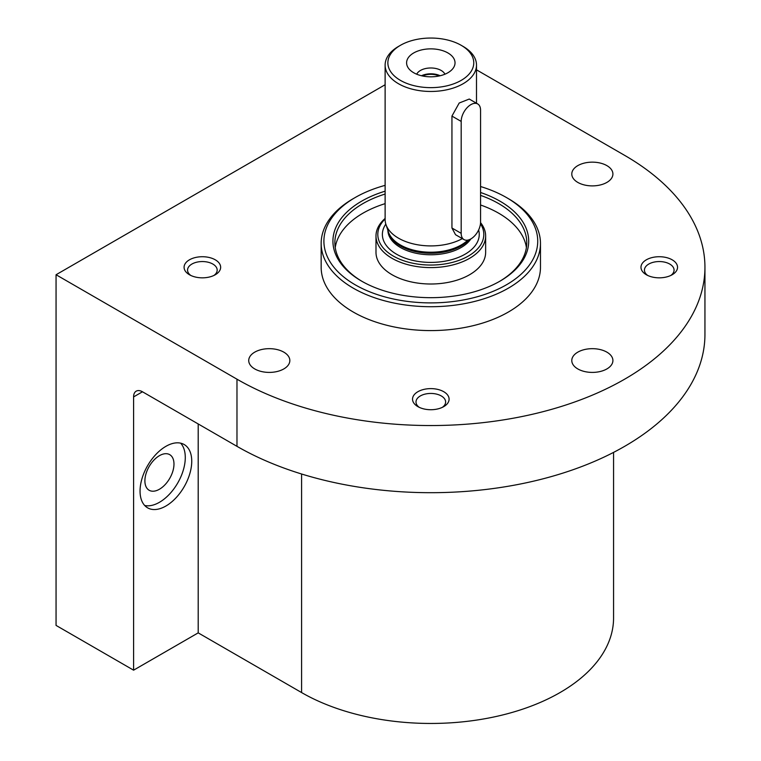 <?xml version="1.0" encoding="UTF-8"?>
<svg xmlns="http://www.w3.org/2000/svg" width="761" height="761" viewBox="0 0 761 761"><rect width="100%" height="100%" fill="white"/><g stroke="black" fill="none" stroke-linecap="round" stroke-linejoin="round"><path stroke-width="1.14" d="M613.566 452.395L613.566 617.942A182.754 105.513 180 0 1 500.748 715.426A182.754 105.513 180 0 1 301.584 692.558L198.202 632.867L198.202 423.953M385.123 84.747L56.057 274.74L56.057 625.409L133.594 670.175L198.202 632.867M56.057 274.74L236.975 379.187A274.131 158.269 0 0 0 535.715 413.499A274.131 158.269 0 0 0 704.943 267.273L704.943 334.431A274.131 158.269 180 0 1 535.715 480.648A274.131 158.269 180 0 1 236.975 446.336L142.478 391.782A12.566 7.258 60 0 0 136.19 391.164A12.566 7.258 60 0 0 133.594 396.909L133.594 670.175M165.898 506.027A36.547 21.099 -60 0 1 147.624 507.844A36.547 21.099 -60 0 1 147.624 465.637A36.547 21.099 -60 0 1 184.172 444.529A36.547 21.099 -60 0 1 189.774 473.818A36.547 21.099 -60 0 1 165.898 506.027M704.943 267.273A274.131 158.269 0 0 0 624.657 155.368L476.5 69.831M480.562 186.531A106.911 61.727 180 0 1 506.407 197.518A106.911 61.727 180 0 1 506.417 197.518L508.348 198.64A109.651 63.306 180 0 1 540.472 243.406L540.472 267.273A109.651 63.306 180 0 1 430.812 330.588A109.651 63.306 180 0 1 321.161 267.273L321.161 243.406A109.651 63.306 180 0 1 353.275 198.64L355.216 197.518A106.911 61.727 180 0 1 385.123 185.361M577.808 368.933A20.557 11.872 0 0 0 600.22 371.501A20.557 11.872 0 0 0 612.909 360.543A20.557 11.872 0 0 0 592.353 348.671A20.557 11.872 0 0 0 571.787 360.543A20.557 11.872 0 0 0 577.808 368.933M577.808 182.412A20.557 11.872 0 0 0 600.22 184.98A20.557 11.872 0 0 0 612.909 174.012A20.557 11.872 0 0 0 592.353 162.15A20.557 11.872 0 0 0 571.787 174.012A20.557 11.872 0 0 0 577.808 182.412M254.745 368.933A20.557 11.872 0 0 0 277.147 371.501A20.557 11.872 0 0 0 289.836 360.543A20.557 11.872 0 0 0 269.28 348.671A20.557 11.872 0 0 0 248.723 360.543A20.557 11.872 0 0 0 254.745 368.933M672.182 259.815A18.274 10.549 180 0 1 672.182 274.74A18.274 10.549 180 0 1 646.336 274.74A18.274 10.549 180 0 1 646.336 259.815A18.274 10.549 180 0 1 672.182 259.815M215.287 259.815A18.274 10.549 180 0 1 215.296 274.74A18.274 10.549 180 0 1 189.441 274.74A18.274 10.549 180 0 1 189.441 259.815A18.274 10.549 180 0 1 215.287 259.815M443.739 391.706A18.274 10.549 180 0 1 443.739 406.631A18.274 10.549 180 0 1 417.894 406.631A18.274 10.549 180 0 1 417.894 391.706A18.274 10.549 180 0 1 443.739 391.706M419.244 407.335A14.811 8.552 180 0 1 416.001 401.998A14.811 8.552 180 0 1 425.142 394.093A14.811 8.552 180 0 1 441.285 395.948A14.811 8.552 180 0 1 445.623 401.998A14.811 8.552 180 0 1 442.379 407.335M190.802 275.444A14.811 8.552 180 0 1 187.558 270.107A14.811 8.552 180 0 1 196.699 262.203A14.811 8.552 180 0 1 212.842 264.057A14.811 8.552 180 0 1 217.18 270.107A14.811 8.552 180 0 1 213.936 275.444M647.687 275.444A14.811 8.552 180 0 1 644.443 270.107A14.811 8.552 180 0 1 653.594 262.203A14.811 8.552 180 0 1 669.737 264.057A14.811 8.552 180 0 1 674.075 270.107A14.811 8.552 180 0 1 670.831 275.444M180.652 443.168A36.547 21.099 -60 0 1 182.345 473.057A36.547 21.099 -60 0 1 159.439 502.298A36.547 21.099 -60 0 1 144.676 505.475M159.439 489.237A20.557 11.872 -60 0 1 149.156 490.265A20.557 11.872 -60 0 1 149.156 466.522A20.557 11.872 -60 0 1 169.713 454.65A20.557 11.872 -60 0 1 172.871 471.126A20.557 11.872 -60 0 1 159.439 489.237M508.348 198.64L506.417 197.518A106.911 61.727 180 0 1 506.407 284.814A106.911 61.727 180 0 1 355.216 284.814A106.911 61.727 180 0 1 355.216 197.518M480.562 192.495A97.884 56.514 180 0 1 500.025 201.199A97.884 56.514 180 0 1 500.034 281.123A97.884 56.514 180 0 1 361.599 281.123A97.884 56.514 180 0 1 385.123 191.182M540.472 243.406A109.651 63.306 180 0 1 430.812 306.712A109.651 63.306 180 0 1 321.161 243.406M480.562 195.377A95.943 55.391 180 0 1 498.655 203.577A95.943 55.391 180 0 1 526.764 242.749A95.943 55.391 180 0 1 499.34 281.522M362.293 281.522A95.943 55.391 180 0 1 334.869 242.749A95.943 55.391 180 0 1 385.123 194.036M480.562 204.994A95.943 55.391 180 0 1 498.655 213.185A95.943 55.391 180 0 1 526.403 247.553M335.23 247.553A95.943 55.391 180 0 1 385.123 203.644M480.552 222.631A54.83 31.658 180 0 1 485.642 235.939L485.642 252.357A54.83 31.658 180 0 1 430.812 284.005A54.83 31.658 180 0 1 375.991 252.357L375.991 235.939A54.83 31.658 180 0 1 385.123 218.445M462.327 238.631A45.689 26.378 180 0 1 416.895 244.652A45.689 26.378 180 0 1 385.951 224.524A45.689 26.378 180 0 1 385.123 219.529L385.123 65.085A45.689 26.378 180 0 1 398.507 46.431L400.448 45.308A42.949 24.799 180 0 1 461.185 45.308L461.185 45.308A42.949 24.799 180 0 1 461.185 80.381A42.949 24.799 180 0 1 400.448 80.381A42.949 24.799 180 0 1 400.448 45.308M463.126 46.431L461.185 45.308L463.116 46.431A45.689 26.378 180 0 1 463.126 46.431A45.689 26.378 180 0 1 476.5 65.085A45.689 26.378 180 0 1 430.812 91.463A45.689 26.378 180 0 1 385.123 65.085M477.727 103.953L469.242 99.044L459.197 103.02L451.939 116.081L451.939 227.996L455.535 234.702L464.02 239.601A13.708 7.914 120 0 0 474.579 235.929A13.708 7.914 120 0 0 480.562 222.136L480.562 110.221A13.708 7.914 120 0 0 477.727 103.953A13.708 7.914 120 0 0 467.168 107.624A13.708 7.914 120 0 0 461.185 121.418L461.185 233.332A13.708 7.914 120 0 0 464.02 239.601M447.934 52.956A24.219 13.983 180 0 1 452.919 68.557A24.219 13.983 180 0 1 430.812 76.823A24.219 13.983 180 0 1 408.705 68.557A24.219 13.983 180 0 1 417.085 51.329A24.219 13.983 180 0 1 447.934 52.956M480.467 223.753A53.004 30.602 180 0 1 426.198 264.933A53.004 30.602 180 0 1 385.123 218.94M485.642 235.939A54.83 31.658 180 0 1 430.812 267.596A54.83 31.658 180 0 1 375.991 235.939M416.705 74.207A14.621 8.438 180 0 1 441.152 70.45A14.621 8.438 180 0 1 444.928 74.207M421.48 75.748A14.621 8.438 180 0 1 440.143 75.748M422.46 75.967A13.708 7.914 180 0 1 439.164 75.967M301.584 474.008L301.584 692.558M133.594 396.909L142.478 391.782M236.975 379.187L236.975 446.336M467.806 240.124A43.139 24.904 180 0 1 423.306 251.834A43.139 24.904 180 0 1 388.462 232.029L385.951 224.524M469.023 239.791A42.949 24.799 180 0 1 422.736 252.823A42.949 24.799 180 0 1 388.062 230.84M470.859 238.935A42.949 24.799 180 0 1 423.164 254.374A42.949 24.799 180 0 1 387.872 230.26M478.621 229.984A48.428 27.957 180 0 1 425.532 262.241A48.428 27.957 180 0 1 385.817 224.105M461.185 121.418L451.939 116.081M461.185 233.332L451.939 227.996M476.5 65.085L476.5 103.239"/></g></svg>
